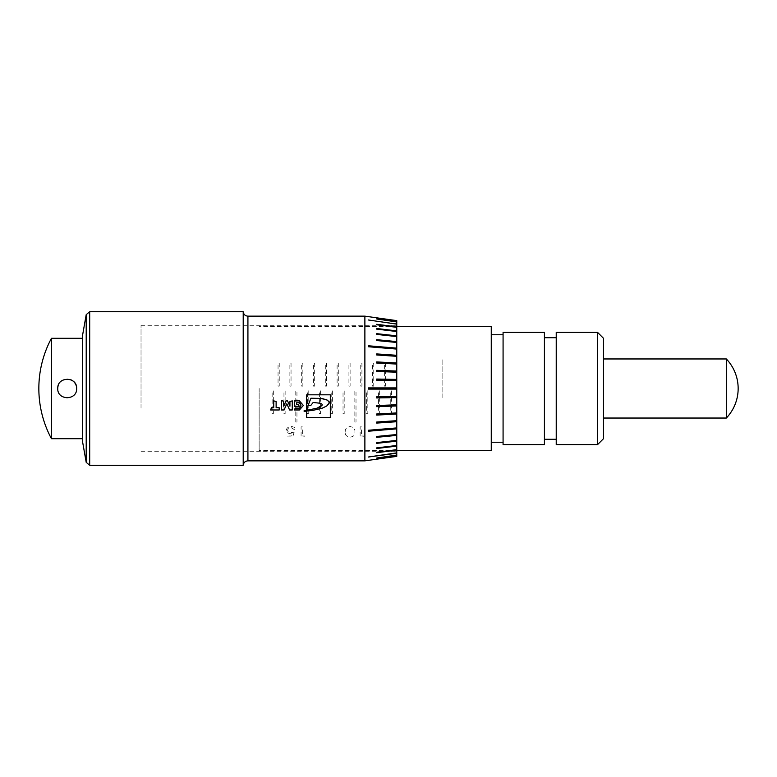 <?xml version="1.0" encoding="UTF-8"?>
<svg xmlns="http://www.w3.org/2000/svg" width="777" height="777" viewBox="0 0 777 777"><rect width="100%" height="100%" fill="white"/><g stroke="black" fill="none" stroke-linecap="round" stroke-linejoin="round"><path stroke-width="0.58" stroke-dasharray="3.88 2.91" d="M294.182 432.158L292.725 436.897L286.917 436.897L286.917 435.975L291.734 435.975L292.502 433.488L290.831 433.683C288.014 433.537 286.528 432.43 286.363 430.38C286.558 428.049 288.199 426.777 291.307 426.563C293.774 426.738 295.221 427.758 295.639 429.642L294.366 429.642L291.239 427.7C289.034 427.865 287.83 428.768 287.636 430.419C287.84 431.895 288.976 432.643 291.054 432.672L294.182 432.158M345.25 432.148C344.91 429.176 346.542 427.321 350.145 426.563C353.7 427.321 355.283 429.186 354.875 432.148C355.283 434.965 353.7 436.625 350.145 437.121C346.532 436.616 344.901 434.955 345.25 432.148M361.422 435.975L363.607 435.975L362.772 436.897L360.149 436.897L360.149 426.845L361.422 426.845L361.422 435.975M302.36 435.975L304.545 435.975L303.71 436.897L301.087 436.897L301.087 426.845L302.36 426.845L302.36 435.975M390.268 413.733L391.453 413.733L391.453 390.86L390.268 390.86L390.268 413.733M378.457 413.733L379.642 413.733L379.642 390.86L378.457 390.86L378.457 413.733M366.647 413.733L367.832 413.733L367.832 390.86L366.647 390.86L366.647 413.733M354.836 422.037L356.012 422.037L356.012 390.86L354.836 390.86L354.836 422.037M343.026 413.733L344.201 413.733L344.201 390.86L343.026 390.86L343.026 413.733M331.206 413.733L332.391 413.733L332.391 390.86L331.206 390.86L331.206 413.733M319.396 413.733L320.58 413.733L320.58 390.86L319.396 390.86L319.396 413.733M295.775 422.037L296.95 422.037L296.95 390.86L295.775 390.86L295.775 422.037M307.585 413.733L308.77 413.733L308.77 390.86L307.585 390.86L307.585 413.733M283.955 413.733L285.14 413.733L285.14 390.86L283.955 390.86L283.955 413.733M272.144 413.733L273.329 413.733L273.329 390.86L272.144 390.86L272.144 413.733M491.268 450.514L491.268 326.486M259.149 388.5L259.149 450.514L259.149 388.5M503.078 444.609L503.078 332.391M544.424 332.391L544.424 444.609M556.235 332.391L556.235 444.609M597.581 332.391L597.581 444.609M603.486 438.704L603.486 338.296M603.486 388.5L603.486 418.036L603.486 388.5M556.235 388.5L556.235 337.704L556.235 388.5M503.078 388.5L503.078 334.751L503.078 388.5M278.049 386.14L279.234 386.14L279.234 363.267L278.049 363.267L278.049 386.14M289.87 386.14L291.045 386.14L291.045 363.267L289.87 363.267L289.87 386.14M301.68 386.14L302.855 386.14L302.855 363.267L301.68 363.267L301.68 386.14M313.49 386.14L314.675 386.14L314.675 363.267L313.49 363.267L313.49 386.14M325.301 386.14L326.486 386.14L326.486 363.267L325.301 363.267L325.301 386.14M337.111 386.14L338.296 386.14L338.296 363.267L337.111 363.267L337.111 386.14M348.931 386.14L350.106 386.14L350.106 363.267L348.931 363.267L348.931 386.14M360.742 386.14L361.927 386.14L361.927 363.267L360.742 363.267L360.742 386.14M372.552 386.14L373.737 386.14L373.737 363.267L372.552 363.267L372.552 386.14M384.362 386.14L385.547 386.14L385.547 363.267L384.362 363.267L384.362 386.14M726.34 418.036L726.34 358.964M442.841 397.63L442.841 358.964L442.841 397.63M364.879 316.152L364.879 460.848M376.69 406.653L396.765 405.953L376.69 406.653L376.69 405.507L396.765 404.807L376.69 405.507L376.69 406.653L376.69 405.507L396.765 404.807L396.765 412.937L376.69 413.976L376.69 415.073L396.765 414.034L396.765 420.678L376.69 422.037L376.69 423.067L376.69 422.037L396.765 420.678L396.765 427.913L368.415 430.254L368.415 431.206L396.765 428.865L396.765 434.528L376.69 436.46L376.69 437.325L396.765 435.392L396.765 440.413L376.69 442.589L396.765 440.413L396.765 445.483L376.69 447.873L376.69 448.504L396.765 446.115L396.765 449.66L376.69 452.214L396.765 449.65L396.765 452.865L368.415 456.653L396.765 452.855L396.765 455.05L376.69 457.828L396.765 455.273L396.765 456.196L376.69 459.013L396.765 456.264L376.69 459.081M376.69 423.077L396.765 421.717L376.69 423.077L376.69 422.037L396.765 420.678M368.415 431.216L368.415 430.254L396.765 427.904L396.765 428.865L368.415 431.216L368.415 430.254L396.765 427.913M376.69 443.346L376.69 442.589L376.69 443.337L396.765 441.171L396.765 451.699L396.765 325.301L396.765 335.829L376.69 333.654L376.69 334.421L376.69 333.663L396.765 335.839L396.765 341.608L376.69 339.675L376.69 340.549L376.69 339.685L396.765 341.618L396.765 441.161L376.69 443.337L376.69 442.579L396.765 440.413M376.69 452.709L376.69 452.214L396.765 450.155L376.69 452.7L376.69 452.204L396.765 449.66M368.415 457.022L396.765 452.855M396.765 456.371L376.69 459.09L396.765 456.186M243.211 465.277L243.211 311.723M82.556 441.657L82.556 335.343M141.025 408.032L141.025 325.301L141.025 408.032M396.765 445.483L396.765 446.115L376.69 448.494L376.69 447.863L396.765 445.474L376.69 447.863L376.69 448.494M396.765 434.528L396.765 435.382L376.69 437.315L376.69 436.451L396.765 434.518L376.69 436.451L376.69 437.315M396.765 412.937L396.765 414.034L376.69 415.064L376.69 413.966L396.765 412.927L376.69 413.966L376.69 415.064M396.765 389.092L368.415 389.092L396.765 389.092L368.415 389.092L368.415 387.908L396.765 387.908L368.415 387.908L368.415 389.092L368.415 387.908L396.765 387.908L396.765 404.807M376.69 328.506L396.765 330.885L396.765 331.526L376.69 329.137L376.69 328.506L376.69 329.137L396.765 331.517L396.765 336.587L376.69 334.421L396.765 336.587L396.765 342.482L376.69 340.549L396.765 342.472L396.765 387.908M376.69 317.919L396.765 320.736L376.69 317.997L396.765 320.804L396.765 321.727L376.69 318.949L396.765 321.736L376.69 319.182L396.765 321.95L396.765 323.776L368.415 319.978L396.765 323.786L368.415 319.988L396.765 324.135L396.765 326.845L376.69 324.291L396.765 326.845L396.765 327.35L376.69 324.796L376.69 324.3L376.69 324.796L396.765 327.34L396.765 330.885L376.69 328.496L376.69 329.127L396.765 331.526M396.765 349.087L368.415 346.746L396.765 349.096L368.415 346.746L368.415 345.784L396.765 348.135L368.415 345.784M396.765 455.05L376.69 458.041M82.556 399.446L82.556 354.798L82.556 399.446M296.542 402.807L296.542 404.535L298.504 404.535L299.242 406.478M294.444 409.945L295.182 408.119L299.417 408.119L300.942 405.477M294.493 406.478L294.493 400.835L299.417 400.835L303.38 405.458M281.4 409.984L281.4 400.835L283.722 401.563L283.722 406.167L286.14 400.835L287.519 400.835L289.928 406.167L289.928 401.563L292.259 400.835L292.259 409.945M304.118 411.295L304.118 410.644L306.692 410.343M329.273 402.467L326.719 405.973L322.504 408.051L316.754 409.654L306.692 411.091L306.692 417.608M306.692 410.324L306.692 394.813L330.322 394.813L330.322 417.608M322.115 405.196L322.086 404.244L320.619 403.292L313.16 402.467L310.664 405.594L308.003 405.594M376.69 397.941L396.765 397.591L376.69 397.95L376.69 396.775L376.69 397.941L376.69 396.775L396.765 396.416M376.69 379.059L396.765 379.409L376.69 379.05L376.69 380.225L396.765 380.584L376.69 380.225L376.69 379.059L376.69 380.225L396.765 380.584M396.765 372.193L376.69 371.493L396.765 372.193L376.69 371.493L376.69 370.347L376.69 371.493L376.69 370.347L396.765 371.056L376.69 370.347M376.69 363.034L396.765 364.073L376.69 363.034L376.69 361.936L376.69 363.034M376.69 361.936L396.765 362.976L376.69 361.927L376.69 363.024L396.765 364.063M376.69 353.933L396.765 355.293L376.69 353.923L376.69 354.963L396.765 356.322L376.69 354.963L376.69 353.933L376.69 354.963L396.765 356.322M396.765 320.629L376.69 317.91L396.765 320.814M396.765 321.95L376.69 318.949M396.765 324.135L368.415 319.978M396.765 327.34L376.69 324.786L376.69 324.291M396.765 336.587L376.69 334.411L376.69 333.654M396.765 342.472L376.69 340.54L376.69 339.675M270.658 409.945L271.396 407.663L273.747 407.663L273.747 400.815L276.126 401.554L276.126 407.702L279.186 407.702L279.186 409.945M51.447 438.704L51.447 338.296M82.556 388.5L82.556 438.704L82.556 388.5M70.814 379.768A9.45 9.45 0 0 0 58.469 384.877M57.751 388.5A9.45 9.45 0 0 0 75.932 392.123A9.45 9.45 0 0 0 76.651 388.5M247.921 460.848L247.921 316.152M89.695 465.277L89.695 311.723M86.208 314.646L86.208 462.354M396.765 450.514L259.149 450.514M396.765 326.486L259.149 326.486M442.841 358.964L603.486 358.964M442.841 418.036L603.486 418.036M141.025 325.301L384.605 325.301M384.673 325.301L396.765 325.301M141.025 451.699L384.605 451.699M384.673 451.699L396.765 451.699"/><path stroke-width="1.17" d="M396.765 326.486L491.268 326.486L491.268 450.514L396.765 450.514M503.078 388.5L503.078 444.609L544.424 444.609L544.424 332.391L503.078 332.391L503.078 388.5M556.235 444.609L556.235 332.391L597.581 332.391L597.581 444.609L556.235 444.609M597.581 332.391L603.486 338.296L603.486 438.704L597.581 444.609M726.34 416.589L726.34 418.036A42.822 42.822 0 0 0 726.34 358.964L726.34 416.589M247.921 460.848C245.211 461.072 243.648 462.548 243.211 465.277L243.211 311.723C243.648 314.452 245.211 315.928 247.921 316.152L247.921 460.848L364.879 460.848L396.765 456.371L376.69 459.09L396.765 456.196L396.765 455.273L376.69 458.051L396.765 455.05L396.765 453.224L368.415 457.022L396.765 452.865L396.765 450.155L376.69 452.709L376.69 452.214L396.765 449.66L396.765 446.115L376.69 448.504L376.69 447.873L396.765 445.483L396.765 441.171L376.69 443.346L376.69 442.589L396.765 440.413L396.765 435.392L376.69 437.325L376.69 436.46L396.765 434.528L396.765 428.865L368.415 431.216L368.415 430.254L396.765 427.913L396.765 421.717L376.69 423.077L376.69 422.037L396.765 420.678L396.765 414.034L376.69 415.073L376.69 413.976L396.765 412.937L396.765 405.953L376.69 406.653L376.69 405.507L396.765 404.807L396.765 397.591L376.69 397.95L376.69 396.775L396.765 396.416L396.765 389.092L368.415 389.092L368.415 387.908L396.765 387.908L396.765 380.584L376.69 380.225L376.69 379.05L396.765 379.409L396.765 372.193L376.69 371.493L376.69 370.347L396.765 371.047L396.765 341.608L376.69 339.685L376.69 340.54L396.765 342.472M364.879 460.848L364.879 316.152L247.921 316.152M279.186 409.984L279.186 407.74L276.126 407.74L276.126 401.573L273.747 400.835L273.747 407.692L271.396 407.692L270.658 409.984L279.186 409.984L270.658 409.945M299.242 406.507L294.493 406.507L294.493 400.854L299.417 400.854L303.38 405.458L299.417 409.984L294.444 409.984L295.182 408.148L299.417 408.148C301.427 406.381 301.427 404.603 299.417 402.807L296.542 402.807L296.542 404.564L298.504 404.564L299.242 406.507M283.722 406.196L286.14 400.854L287.519 400.854L289.928 406.196L289.928 401.583L292.259 400.854L292.259 409.984L289.588 409.984L286.83 403.797L284.071 409.984L281.4 409.984L281.4 400.854L282.983 400.854L283.722 401.583L283.722 406.196M306.692 394.823L306.692 410.382L304.118 410.683L304.118 411.334L306.692 411.14L306.692 417.608L330.322 417.608L330.322 394.823L306.692 394.823M82.556 372.076L82.556 441.657L86.208 462.354L86.208 314.646L82.556 335.343L82.556 372.076M376.69 339.675L396.765 341.608L396.765 335.829L376.69 333.663L396.765 335.829L396.765 320.629L364.879 316.152M376.69 379.059L396.765 379.409L396.765 380.584M376.69 397.941L396.765 397.591L396.765 396.416M376.69 415.064L396.765 414.034L396.765 412.937M376.69 437.315L396.765 435.392L396.765 434.528M376.69 443.337L396.765 441.171L396.765 440.413M376.69 448.494L396.765 446.115L396.765 445.483M376.69 452.7L396.765 450.155L396.765 449.66M396.765 389.092L396.765 387.908M376.69 328.506L396.765 330.885L376.69 328.496L376.69 329.127L396.765 331.517M376.69 324.3L396.765 326.845L376.69 324.291L376.69 324.786L396.765 327.34M368.415 319.988L396.765 324.135M376.69 318.958L396.765 321.95M376.69 317.919L396.765 320.804M376.69 459.081L396.765 456.196M376.69 458.041L396.765 455.05M368.415 457.012L396.765 452.865M300.942 405.477L299.417 402.777L296.542 402.807M303.38 405.439L299.417 409.945L294.444 409.945M299.242 406.478L294.493 406.478M286.83 403.797L284.071 409.945L281.4 409.945M292.259 409.945L289.588 409.945L286.83 403.768M306.692 410.343L317.094 408.197L322.115 405.215L322.086 404.254L320.619 403.302L313.16 402.476L310.664 405.604L308.003 405.604L310.955 398.232L320.299 398.407L326.35 399.621L329.127 401.719L329.04 403.438L326.719 405.982L322.504 408.071L312.927 410.373L304.118 411.295M310.955 398.232L322.911 398.737L327.593 400.233L329.273 402.467M308.003 405.594L310.955 398.242M306.692 410.324L317.094 408.178L320.697 406.585L322.232 404.788M330.322 417.54L306.692 417.54M368.415 345.794L396.765 348.135L368.415 345.784L368.415 346.746L396.765 349.087M376.69 353.933L396.765 355.293L376.69 353.923L376.69 354.963L396.765 356.322M376.69 361.936L396.765 362.976L376.69 361.927L376.69 363.024L396.765 364.063M396.765 372.193L396.765 371.047L376.69 370.347M376.69 406.653L396.765 405.944L396.765 404.807M376.69 423.067L396.765 421.707L396.765 420.678M368.415 431.206L396.765 428.865L396.765 427.913M396.765 336.587L376.69 334.411L376.69 333.654M82.556 338.296L51.447 338.296L51.447 438.704L82.556 438.704M76.651 388.5C77.244 400.67 57.177 400.709 57.751 388.5C57.168 376.301 77.234 376.311 76.651 388.5A9.45 9.45 0 0 0 70.814 379.768M58.469 384.877A9.45 9.45 0 0 0 57.751 388.5M243.211 311.723L89.695 311.723L89.695 465.277L86.208 462.354M503.078 442.249L491.268 442.249M544.424 439.296L556.235 439.296M544.424 337.704L556.235 337.704M503.078 334.751L491.268 334.751M603.486 358.964L726.34 358.964M603.486 418.036L726.34 418.036M243.211 465.277L89.695 465.277M89.695 311.723L86.208 314.646M51.447 338.296A106.313 106.313 0 0 0 51.447 438.704"/></g></svg>
